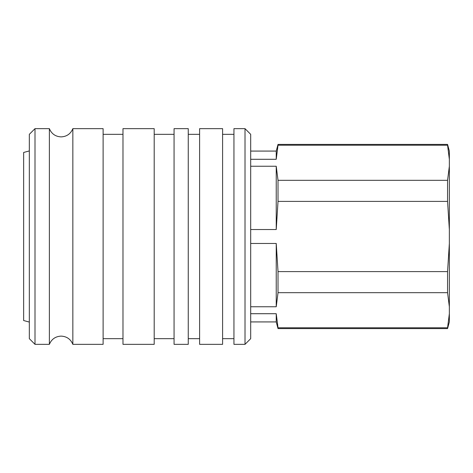 <?xml version="1.0" encoding="UTF-8"?>
<svg xmlns="http://www.w3.org/2000/svg" width="473" height="473" viewBox="0 0 473 473"><rect width="100%" height="100%" fill="white"/><g stroke="black" fill="none" stroke-linecap="round" stroke-linejoin="round"><path stroke-width="0.71" d="M250.69 159.289L276.232 159.289L278.018 145.217L447.564 145.217L449.35 159.289L449.35 151.076L447.564 144.407L278.018 144.407L276.232 151.076L250.69 151.076M250.69 321.924L276.232 321.924L278.018 328.593L447.564 328.593L449.35 321.924L449.35 313.711L447.564 327.783L278.018 327.783L276.232 313.711L250.69 313.711M250.69 306.752L276.232 306.752L278.018 292.681L447.564 292.681L449.35 306.752L449.35 313.711M250.69 229.541L276.232 229.541L278.018 201.397L447.564 201.397L449.35 229.541L449.35 243.459L447.564 271.603L278.018 271.603L276.232 243.459L250.69 243.459M449.35 159.289L449.35 166.248L447.564 180.319L278.018 180.319L276.232 166.248L250.69 166.248M276.232 321.924L276.232 313.711M276.232 306.752L276.232 243.459M276.232 229.541L276.232 166.248M278.018 328.593L278.018 327.783M278.018 292.681L278.018 271.603M278.018 201.397L278.018 180.319M447.564 328.593L447.564 327.783M447.564 292.681L447.564 271.603M447.564 201.397L447.564 180.319M449.35 306.752L449.35 243.459M449.35 229.541L449.35 166.248M447.564 145.217L447.564 144.407M278.018 145.217L278.018 144.407M276.232 159.289L276.232 151.076M49.375 236.5L49.375 128.656L35.002 128.656L29.326 134.332L29.326 338.668L35.002 344.344L49.375 344.344L49.375 236.5M29.326 150.934L23.65 152.454L23.65 320.546L29.326 322.066M72.848 128.656L103.114 128.656L103.114 344.344L72.848 344.344L72.848 128.656C70.66 133.859 66.746 136.602 61.112 136.886C55.477 136.602 51.563 133.859 49.375 128.656M122.98 134.332L103.114 134.332M103.114 338.668L122.98 338.668M154.198 128.656L122.98 128.656L122.98 344.344L154.198 344.344L154.198 128.656M174.064 134.332L154.198 134.332M154.198 338.668L174.064 338.668M188.254 128.656L174.064 128.656L174.064 344.344L188.254 344.344L188.254 128.656M199.606 134.332L188.254 134.332M188.254 338.668L199.606 338.668M222.594 128.656L199.606 128.656L199.606 344.344L222.594 344.344L222.594 128.656M233.946 134.332L222.594 134.332M222.594 338.668L233.946 338.668M245.014 128.656L233.946 128.656L233.946 344.344L245.014 344.344L250.69 338.668L250.69 134.332L245.014 128.656L245.014 344.344M35.002 344.344L35.002 128.656M49.375 344.344C51.563 339.141 55.477 336.398 61.112 336.114C66.746 336.398 70.66 339.141 72.848 344.344"/></g></svg>
